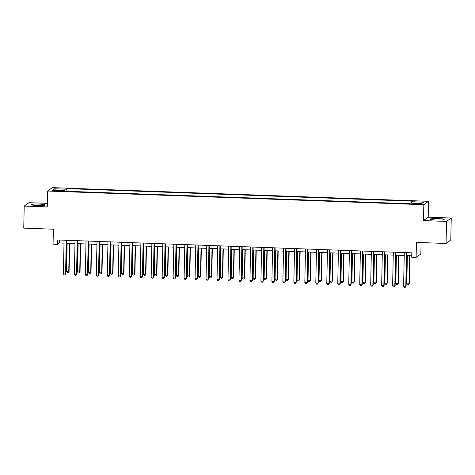 <?xml version="1.0" encoding="UTF-8"?>
<svg xmlns="http://www.w3.org/2000/svg" width="475" height="475" viewBox="0 0 475 475"><rect width="100%" height="100%" fill="white"/><g stroke="black" fill="none" stroke-linecap="round" stroke-linejoin="round"><path stroke-width="0.71" d="M37.21 205.515A6.923 0.742 1.2 0 0 45.125 204.945A6.923 0.742 1.2 0 0 39.199 204.084A6.923 0.742 1.2 0 0 31.285 204.654A6.923 0.742 1.2 0 0 37.21 205.515M436.264 220.014A6.923 0.742 1.2 0 0 444.178 219.444A6.923 0.742 1.2 0 0 438.253 218.583A6.923 0.742 1.2 0 0 430.338 219.153A6.923 0.742 1.2 0 0 436.264 220.014M54.934 191.063A2.838 0.303 1.2 0 0 58.182 190.831A2.838 0.303 1.2 0 0 55.753 190.475A2.838 0.303 1.2 0 0 52.505 190.713A2.838 0.303 1.2 0 0 54.934 191.063M47.334 203.348L28.927 202.683L24.213 206.079L23.75 228.131L53.384 229.205L53.069 244.203L57.457 244.358L59.369 242.98L64.012 243.152M428.533 201.311L52.309 187.637L47.595 191.039L423.819 204.707L428.533 201.311L428.201 217.188L423.486 220.584L446.53 221.421L451.25 218.025L428.201 217.188M451.25 218.025L450.787 240.077L446.072 243.473L416.438 242.398L416.124 257.391L420.844 253.994L421.082 242.565M446.53 221.421L446.072 243.473M416.124 257.391L411.736 257.23L411.825 252.825L57.552 239.952L57.457 244.358M418.879 203.68L413.802 203.834L418.089 204.25L421.236 204.018L418.879 203.68L418.867 204.262M411.57 203.223L411.795 201.744L412.561 201.186L67.07 188.634L67.017 191.283M411.795 201.744L423.647 202.172L421.681 203.585L409.83 203.158L409.058 203.71L63.561 191.158L64.333 190.606L52.482 190.172L54.447 188.759L66.298 189.192L67.07 188.634M423.486 220.584L423.819 204.707M24.213 206.079L47.257 206.916L47.595 191.039M66.518 243.242L74.985 243.55M77.496 243.639L85.963 243.948M88.469 244.043L96.936 244.346M99.447 244.441L107.914 244.744M110.42 244.839L118.887 245.148M121.398 245.237L129.859 245.545M132.371 245.634L140.838 245.943M143.343 246.032L151.81 246.341M154.322 246.43L162.788 246.739M165.294 246.834L173.761 247.137M176.273 247.232L184.739 247.54M187.245 247.629L195.712 247.938M198.223 248.027L206.684 248.336M209.196 248.425L217.663 248.734M220.168 248.823L228.635 249.132M231.147 249.227L239.614 249.529M242.119 249.624L250.586 249.933M253.098 250.022L261.565 250.331M264.07 250.42L272.537 250.729M275.049 250.818L283.51 251.127M286.021 251.216L294.488 251.524M296.994 251.619L305.461 251.922M307.972 252.017L316.439 252.32M318.945 252.415L327.412 252.724M329.923 252.813L338.39 253.122M340.896 253.211L349.363 253.519M351.874 253.608L360.335 253.917M362.847 254.006L371.313 254.315M373.819 254.41L382.286 254.713M384.798 254.808L393.264 255.117M395.77 255.206L404.237 255.514M406.748 255.603L411.766 255.787M59.434 240.018L59.369 242.98M66.298 189.192L65.989 191.247M64.416 191.193L64.333 190.606M54.447 188.759L55.557 190.285M406.493 252.629L405.793 286.306L403.596 286.229L404.302 252.546M406.808 252.641L406.107 286.075L405.205 287.363L404.326 287.327L403.596 286.229M406.107 286.075L405.205 287.363M407.378 255.627L406.784 283.931L409.296 283.783L409.883 255.716M409.296 283.783L408.393 285.065L408.975 284.008L409.569 255.704M408.393 285.065L407.514 285.03L406.784 283.931M395.521 252.231L394.814 285.908L392.617 285.825L393.324 252.148M395.835 252.243L395.135 285.677L394.226 286.959L393.348 286.93L392.617 285.825M395.135 285.677L394.226 286.959M384.542 251.833L383.842 285.511L381.645 285.428L382.351 251.75M384.857 251.845L384.156 285.279L383.254 286.562L382.375 286.532L381.645 285.428M384.156 285.279L383.254 286.562M373.57 251.429L372.863 285.113L370.672 285.03L371.373 251.352M373.884 251.441L373.184 284.881L372.275 286.164L371.402 286.134L370.672 285.03M373.184 284.881L372.275 286.164M396.399 255.229L395.806 283.533L398.323 283.385L398.911 255.318M398.323 283.385L397.415 284.668L398.003 283.611L398.596 255.307M397.415 284.668L396.536 284.632L395.806 283.533M385.427 254.832L384.833 283.136L387.345 282.981L387.933 254.921M387.345 282.981L386.442 284.27L387.03 283.213L387.618 254.909M386.442 284.27L385.563 284.234L384.833 283.136M374.448 254.428L373.855 282.732L376.052 282.815L376.372 282.583L376.96 254.523M376.372 282.583L375.464 283.866L376.052 282.815L376.645 254.511M375.464 283.866L374.585 283.836L373.855 282.732M362.597 251.032L361.891 284.709L359.694 284.632L360.4 250.954M362.906 251.043L362.205 284.483L361.303 285.766L360.424 285.736L359.694 284.632M362.205 284.483L361.303 285.766M363.476 254.03L362.882 282.334L365.394 282.186L365.982 254.125M365.394 282.186L364.491 283.468L365.079 282.417L365.673 254.113M364.491 283.468L363.613 283.438L362.882 282.334M351.619 250.634L350.912 284.311L348.721 284.234L349.428 250.557M351.933 250.646L351.233 284.086L350.33 285.368L349.452 285.332L348.721 284.234M351.233 284.086L350.33 285.368M340.646 250.236L339.94 283.913L337.743 283.836L338.449 250.159M340.961 250.248L340.26 283.682L339.352 284.97L338.473 284.935L337.743 283.836M340.26 283.682L339.352 284.97M329.668 249.838L328.967 283.516L326.77 283.433L327.477 249.755M329.983 249.85L329.282 283.284L328.379 284.567L327.501 284.537L326.77 283.433M329.282 283.284L328.379 284.567M318.695 249.44L317.989 283.118L315.792 283.035L316.498 249.357M319.01 249.452L318.309 282.886L317.401 284.169L316.522 284.139L315.792 283.035M318.309 282.886L317.401 284.169M307.717 249.037L307.016 282.72L304.819 282.637L305.526 248.959M308.032 249.048L307.331 282.488L306.428 283.771L305.55 283.741L304.819 282.637M307.331 282.488L306.428 283.771M352.497 253.632L351.91 281.936L354.101 282.019L354.421 281.788L355.009 253.727M354.421 281.788L353.513 283.07L354.101 282.019L354.694 253.715M353.513 283.07L352.64 283.041L351.91 281.936M341.525 253.234L340.931 281.538L343.449 281.39L344.037 253.323M343.449 281.39L342.54 282.673L343.128 281.616L343.722 253.312M342.54 282.673L341.662 282.643L340.931 281.538M330.553 252.837L329.959 281.141L332.47 280.992L333.058 252.926M332.47 280.992L331.568 282.275L332.15 281.218L332.743 252.914M331.568 282.275L330.689 282.239L329.959 281.141M319.574 252.439L318.98 280.743L321.498 280.588L322.086 252.528M321.498 280.588L320.589 281.877L321.177 280.82L321.771 252.516M320.589 281.877L319.711 281.841L318.98 280.743M308.602 252.041L308.008 280.339L310.205 280.422L310.519 280.191L311.107 252.13M310.519 280.191L309.617 281.473L310.205 280.422L310.793 252.118M309.617 281.473L308.738 281.443L308.008 280.339M296.744 248.639L296.038 282.316L293.847 282.239L294.548 248.562M297.059 248.651L296.358 282.091L295.45 283.373L294.577 283.343L293.847 282.239M296.358 282.091L295.45 283.373M297.623 251.637L297.029 279.941L299.226 280.024L299.547 279.793L300.135 251.732M299.547 279.793L298.638 281.075L299.226 280.024L299.82 251.72M298.638 281.075L297.76 281.046L297.029 279.941M285.772 248.241L285.065 281.918L282.868 281.841L283.575 248.164M286.081 248.253L285.38 281.693L284.478 282.975L283.599 282.94L282.868 281.841M285.38 281.693L284.478 282.975M286.651 251.239L286.057 279.543L288.568 279.395L289.156 251.334M288.568 279.395L287.666 280.678L288.254 279.627L288.848 251.322M287.666 280.678L286.787 280.648L286.057 279.543M274.793 247.843L274.087 281.521L271.896 281.443L272.597 247.766M275.108 247.855L274.408 281.289L273.505 282.577L272.626 282.542L271.896 281.443M274.408 281.289L273.505 282.577M275.672 250.842L275.084 279.146L277.596 278.997L278.184 250.931M277.596 278.997L276.688 280.28L277.275 279.223L277.869 250.919M276.688 280.28L275.815 280.25L275.084 279.146M263.821 247.445L263.114 281.123L260.918 281.046L261.624 247.362M264.136 247.457L263.435 280.891L262.527 282.174L261.648 282.144L260.918 281.046M263.435 280.891L262.527 282.174M264.7 250.444L264.106 278.748L266.623 278.599L267.211 250.533M266.623 278.599L265.715 279.882L266.303 278.825L266.897 250.521M265.715 279.882L264.836 279.846L264.106 278.748M252.842 247.047L252.142 280.725L249.945 280.642L250.652 246.964M253.157 247.059L252.457 280.493L251.554 281.776L250.675 281.746L249.945 280.642M252.457 280.493L251.554 281.776M253.727 250.046L253.133 278.35L255.645 278.196L256.233 250.135M255.645 278.196L254.743 279.484L255.324 278.427L255.918 250.123M254.743 279.484L253.864 279.448L253.133 278.35M241.87 246.65L241.163 280.327L238.967 280.244L239.673 246.567M242.185 246.656L241.484 280.096L240.576 281.378L239.697 281.348L238.967 280.244M241.484 280.096L240.576 281.378M242.749 249.648L242.155 277.952L244.672 277.798L245.26 249.737M244.672 277.798L243.764 279.08L244.352 278.029L244.946 249.725M243.764 279.08L242.885 279.051L242.155 277.952M230.892 246.246L230.191 279.923L227.994 279.846L228.701 246.169M231.206 246.258L230.506 279.698L229.603 280.98L228.724 280.951L227.994 279.846M230.506 279.698L229.603 280.98M219.919 245.848L219.213 279.526L217.022 279.448L217.722 245.771M220.234 245.86L219.533 279.3L218.625 280.582L217.752 280.547L217.022 279.448M219.533 279.3L218.625 280.582M208.947 245.45L208.24 279.128L206.043 279.051L206.75 245.373M209.255 245.462L208.555 278.896L207.652 280.185L206.773 280.149L206.043 279.051M208.555 278.896L207.652 280.185M197.968 245.053L197.262 278.73L195.071 278.653L195.771 244.969M198.283 245.064L197.582 278.498L196.68 279.787L195.801 279.751L195.071 278.653M197.582 278.498L196.68 279.787M186.996 244.655L186.289 278.332L184.092 278.249L184.799 244.572M187.31 244.667L186.61 278.101L185.701 279.383L184.822 279.353L184.092 278.249M186.61 278.101L185.701 279.383M176.017 244.257L175.317 277.934L173.12 277.851L173.826 244.174M176.332 244.269L175.631 277.703L174.729 278.985L173.85 278.956L173.12 277.851M175.631 277.703L174.729 278.985M165.045 243.853L164.338 277.537L162.141 277.453L162.848 243.776M165.359 243.865L164.659 277.305L163.75 278.587L162.872 278.558L162.141 277.453M164.659 277.305L163.75 278.587M154.066 243.455L153.366 277.133L151.169 277.056L151.875 243.378M154.381 243.467L153.68 276.907L152.778 278.19L151.899 278.154L151.169 277.056M153.68 276.907L152.778 278.19M143.094 243.058L142.387 276.735L140.196 276.658L140.897 242.98M143.408 243.069L142.708 276.509L141.799 277.792L140.921 277.756L140.196 276.658M142.708 276.509L141.799 277.792M231.776 249.244L231.183 277.548L233.694 277.4L234.282 249.339M233.694 277.4L232.792 278.683L233.379 277.632L233.967 249.328M232.792 278.683L231.913 278.653L231.183 277.548M220.798 248.847L220.204 277.151L222.401 277.234L222.722 277.002L223.309 248.942M222.722 277.002L221.813 278.285L222.401 277.234L222.995 248.93M221.813 278.285L220.934 278.255L220.204 277.151M209.825 248.449L209.232 276.753L211.743 276.604L212.331 248.538M211.743 276.604L210.841 277.887L211.428 276.83L212.022 248.532M210.841 277.887L209.962 277.857L209.232 276.753M198.847 248.051L198.259 276.355L200.771 276.207L201.358 248.14M200.771 276.207L199.862 277.489L200.45 276.432L201.044 248.128M199.862 277.489L198.989 277.453L198.259 276.355M187.874 247.653L187.281 275.957L189.798 275.803L190.386 247.742M189.798 275.803L188.89 277.091L189.477 276.034L190.071 247.73M188.89 277.091L188.011 277.056L187.281 275.957M176.902 247.255L176.308 275.559L178.82 275.405L179.408 247.344M178.82 275.405L177.917 276.693L178.499 275.637L179.093 247.333M177.917 276.693L177.038 276.658L176.308 275.559M165.923 246.852L165.33 275.156L167.527 275.239L167.847 275.007L168.435 246.947M167.847 275.007L166.939 276.29L167.527 275.239L168.12 246.935M166.939 276.29L166.06 276.26L165.33 275.156M154.951 246.454L154.357 274.758L156.869 274.609L157.457 246.549M156.869 274.609L155.966 275.892L156.554 274.841L157.142 246.537M155.966 275.892L155.088 275.862L154.357 274.758M143.972 246.056L143.379 274.36L145.576 274.443L145.896 274.212L146.484 246.145M145.896 274.212L144.988 275.494L145.576 274.443L146.169 246.139M144.988 275.494L144.109 275.464L143.379 274.36M132.121 242.66L131.415 276.337L129.218 276.26L129.924 242.583M132.43 242.672L131.729 276.106L130.827 277.394L129.948 277.358L129.218 276.26M131.729 276.106L130.827 277.394M133 245.658L132.406 273.962L134.918 273.814L135.506 245.747M134.918 273.814L134.015 275.096L134.603 274.039L135.197 245.735M134.015 275.096L133.137 275.061L132.406 273.962M121.143 242.262L120.436 275.939L118.245 275.856L118.946 242.179M121.457 242.274L120.757 275.708L119.854 276.99L118.976 276.961L118.245 275.856M120.757 275.708L119.854 276.99M122.022 245.26L121.434 273.564L123.945 273.416L124.533 245.349M123.945 273.416L123.037 274.698L123.625 273.642L124.218 245.338M123.037 274.698L122.164 274.663L121.434 273.564M110.17 241.864L109.464 275.542L107.267 275.458L107.973 241.781M110.485 241.876L109.784 275.31L108.876 276.592L107.997 276.563L107.267 275.458M109.784 275.31L108.876 276.592M111.049 244.862L110.455 273.167L112.973 273.012L113.561 244.952M112.973 273.012L112.064 274.301L112.652 273.244L113.246 244.94M112.064 274.301L111.186 274.265L110.455 273.167M99.192 241.46L98.491 275.144L96.294 275.061L97.001 241.383M99.507 241.472L98.806 274.912L97.903 276.195L97.025 276.165L96.294 275.061M98.806 274.912L97.903 276.195M100.077 244.465L99.483 272.763L101.674 272.846L101.994 272.614L102.582 244.554M101.994 272.614L101.092 273.897L101.674 272.846L102.268 244.542M101.092 273.897L100.213 273.867L99.483 272.763M88.219 241.062L87.513 274.74L85.316 274.663L86.022 240.985M88.534 241.074L87.833 274.514L86.925 275.797L86.046 275.767L85.316 274.663M87.833 274.514L86.925 275.797M89.098 244.061L88.504 272.365L90.701 272.448L91.022 272.217L91.61 244.156M91.022 272.217L90.113 273.499L90.701 272.448L91.295 244.144M90.113 273.499L89.235 273.469L88.504 272.365M77.241 240.665L76.54 274.342L74.343 274.265L75.05 240.588M77.556 240.677L76.855 274.117L75.953 275.399L75.074 275.363L74.343 274.265M76.855 274.117L75.953 275.399M78.126 243.663L77.532 271.967L80.043 271.819L80.631 243.758M80.043 271.819L79.141 273.101L79.729 272.05L80.317 243.746M79.141 273.101L78.262 273.072L77.532 271.967M66.268 240.267L65.562 273.944L63.371 273.867L64.072 240.19M66.583 240.279L65.882 273.713L64.974 275.001L64.095 274.966L63.371 273.867M65.882 273.713L64.974 275.001M67.147 243.265L66.553 271.569L69.071 271.421L69.659 243.354M69.071 271.421L68.162 272.703L68.75 271.647L69.344 243.342M68.162 272.703L67.284 272.674L66.553 271.569M416.937 204.208L416.949 203.609"/></g></svg>
